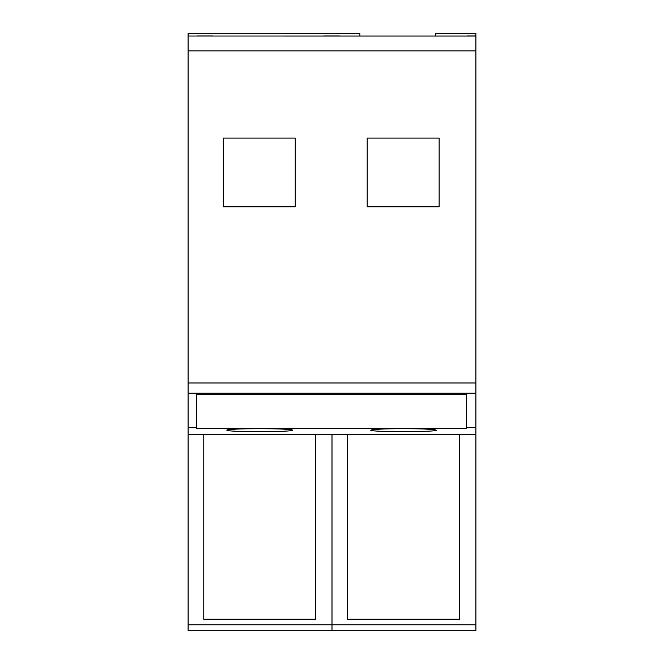 <?xml version="1.0" encoding="UTF-8"?>
<svg xmlns="http://www.w3.org/2000/svg" width="664" height="664" viewBox="0 0 664 664"><rect width="100%" height="100%" fill="white"/><g stroke="black" fill="none" stroke-linecap="round" stroke-linejoin="round"><path stroke-width="1" d="M435.559 36.014L435.559 33.2L475.897 33.2L475.897 35.947L467.564 35.947L475.897 36.03L467.564 35.922M188.103 50.879L188.103 36.014L475.897 36.039L475.897 434.256L459.422 434.256L459.422 619.205L347.679 619.205L347.679 434.256L315.524 434.256L315.524 619.205L203.782 619.205L203.782 434.256L188.103 434.256L188.103 50.879L475.897 50.879M196.893 36.014L188.103 36.014L188.103 33.2L359.905 33.2L359.905 36.014M188.103 382.979L475.897 382.979M295.223 138.054L223.278 138.054L223.278 206.803L295.223 206.803L295.223 138.054M439.12 206.803L367.175 206.803L367.175 138.054L439.12 138.054L439.12 206.803M475.897 393.196L188.103 393.196M188.103 427.724L196.635 427.724L196.635 428.446L466.56 428.446L466.56 394.682L196.635 394.682L196.635 427.724M475.897 427.724L466.56 427.724M315.524 434.621L203.782 434.621M459.422 434.621L347.679 434.621M292.392 430.172C294.434 428.255 224.864 428.255 226.905 430.172C224.864 432.09 294.434 432.09 292.392 430.172M401.629 428.687C382.754 428.819 372.479 429.309 370.803 430.172C368.761 432.09 438.331 432.09 436.289 430.172C434.613 429.309 424.337 428.819 405.463 428.687L401.629 428.687M475.897 434.256L475.897 624.807L332 624.807L332 434.256L332 630.8L188.103 630.8L188.103 434.256M475.897 624.807L475.897 630.8L332 630.8L332 624.807L188.103 624.807M196.893 35.947L212.87 35.947M323.658 35.947L339.528 35.947M212.87 36.014L323.658 36.014M339.528 36.014L467.564 36.014"/></g></svg>
